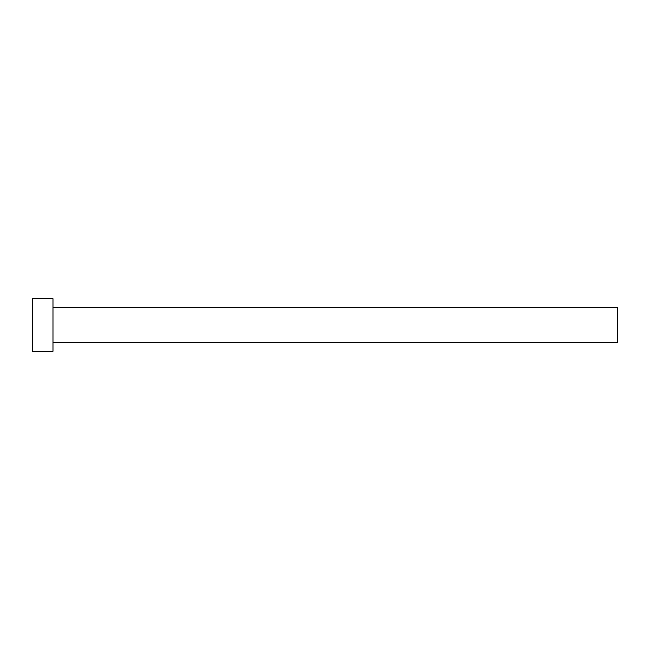 <?xml version="1.0" encoding="UTF-8"?>
<svg xmlns="http://www.w3.org/2000/svg" width="650" height="650" viewBox="0 0 650 650"><rect width="100%" height="100%" fill="white"/><g stroke="black" fill="none" stroke-linecap="round" stroke-linejoin="round"><path stroke-width="0.97" d="M52.975 307.45L617.5 307.45L617.5 342.55L52.975 342.55M52.975 325L52.975 351.325L32.5 351.325L32.5 298.675L52.975 298.675L52.975 325"/></g></svg>

